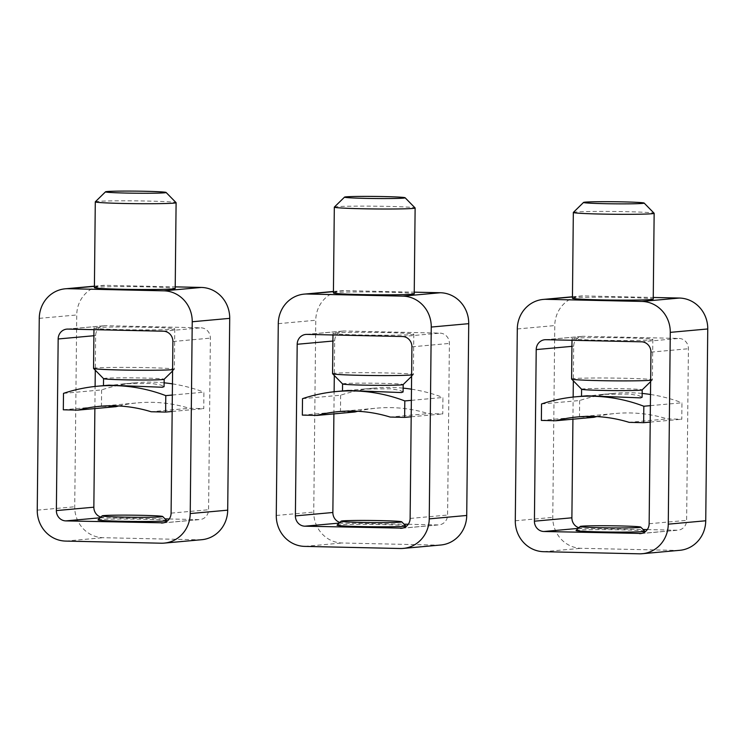 <?xml version="1.0" encoding="UTF-8"?>
<svg xmlns="http://www.w3.org/2000/svg" width="745" height="745" viewBox="0 0 745 745"><rect width="100%" height="100%" fill="white"/><g stroke="black" fill="none" stroke-linecap="round" stroke-linejoin="round"><path stroke-width="0.56" stroke-dasharray="3.73 2.79" d="M339.189 523.092L404.041 524.173M408.279 524.266L437.93 524.927A10.104 9.555 84.8 0 0 438.945 524.89A10.104 9.555 84.8 0 0 447.596 515.046L449.393 343.426A10.104 9.555 84.8 0 0 439.941 333.127L344.33 331.004A10.104 9.555 84.8 0 0 343.315 331.031A10.104 9.555 84.8 0 0 334.663 340.884L334.3 375.508M405.718 525.877A34.345 1.183 0.6 0 0 376.43 524.443A34.345 1.183 0.6 0 0 338.882 524.843A34.345 1.183 0.6 0 0 337.066 525.16M347.962 390.482L363.728 389.058L390.641 388.769L399.748 390.305L403.092 391.935M342.588 383.954A30.303 1.043 -179.4 0 1 342.57 383.917A30.303 1.043 -179.4 0 1 344.19 383.601A30.303 1.043 -179.4 0 1 377.827 383.256A30.303 1.043 -179.4 0 1 403.175 384.55A30.303 1.043 -179.4 0 1 403.157 384.588M332.568 373.711A40.407 1.388 -179.4 0 1 334.728 373.292A40.407 1.388 -179.4 0 1 379.587 372.835A40.407 1.388 -179.4 0 1 413.382 374.558A40.407 1.388 -179.4 0 1 413.354 374.605A40.407 1.388 -179.4 0 1 411.622 374.949M411.361 400.344L442.94 397.485L442.763 413.931L428.282 413.605L390.156 417.06M411.184 416.79L442.763 413.931M357.786 411.268A148.488 140.488 84.8 0 1 376.728 408.158A148.488 140.488 84.8 0 1 428.282 413.605M335.157 332.913A40.407 1.388 -179.4 0 1 380.015 332.456A40.407 1.388 -179.4 0 1 413.801 334.179A40.407 1.388 -179.4 0 1 411.64 334.607A40.407 1.388 -179.4 0 1 366.782 335.064A40.407 1.388 -179.4 0 1 332.996 333.332A40.407 1.388 -179.4 0 1 335.157 332.913M440.77 545.014A30.303 28.673 84.8 0 1 437.725 545.116L342.113 542.993A30.303 28.673 84.8 0 1 313.747 512.076L315.759 320.266A30.303 28.673 84.8 0 1 341.704 290.727A30.303 28.673 84.8 0 1 344.758 290.625L414.239 292.161M333.9 413.885L334.132 391.758M342.328 522.804A10.104 9.555 84.8 0 1 339.878 522.413M334.337 207.101A40.407 1.388 -179.4 0 1 336.479 206.719A40.407 1.388 -179.4 0 1 380.648 206.253A40.407 1.388 -179.4 0 1 415.105 207.948M333.415 292.953A40.407 1.388 -179.4 0 1 335.576 292.534A40.407 1.388 -179.4 0 1 380.434 292.077A40.407 1.388 -179.4 0 1 414.229 293.8M302.34 415.105L340.465 411.659L354.955 411.976M302.507 398.668L340.642 395.213A168.696 159.598 84.8 0 1 374.903 388.043A168.696 159.598 84.8 0 1 403.138 388.136M411.473 389.179A168.696 159.598 84.8 0 1 442.94 397.485M340.642 395.213L340.465 411.659M578.213 528.391L643.065 529.481M647.303 529.574L676.954 530.235A10.104 9.555 84.8 0 0 677.969 530.198A10.104 9.555 84.8 0 0 686.62 520.345L688.417 348.735A10.104 9.555 84.8 0 0 678.965 338.426L583.354 336.302A10.104 9.555 84.8 0 0 582.339 336.34A10.104 9.555 84.8 0 0 573.687 346.192L573.324 380.807M644.732 531.185A34.345 1.183 0.6 0 0 615.445 529.751A34.345 1.183 0.6 0 0 577.906 530.142A34.345 1.183 0.6 0 0 576.09 530.468M586.976 395.781L583.13 396.601L602.742 394.356L629.665 394.077L638.763 395.614L642.115 397.234M581.603 389.253A30.303 1.043 -179.4 0 1 581.584 389.216A30.303 1.043 -179.4 0 1 583.205 388.899A30.303 1.043 -179.4 0 1 616.851 388.564A30.303 1.043 -179.4 0 1 642.19 389.858A30.303 1.043 -179.4 0 1 642.171 389.886L642.19 389.877M571.592 379.019A40.407 1.388 -179.4 0 1 573.752 378.59A40.407 1.388 -179.4 0 1 618.611 378.143A40.407 1.388 -179.4 0 1 652.396 379.866A40.407 1.388 -179.4 0 1 652.378 379.913A40.407 1.388 -179.4 0 1 650.646 380.248M650.385 405.643L681.964 402.784L681.787 419.23L667.306 418.913L629.171 422.359M650.208 422.089L681.787 419.23M596.81 416.576A148.488 140.488 84.8 0 1 615.752 413.466A148.488 140.488 84.8 0 1 667.306 418.913M574.181 338.211A40.407 1.388 -179.4 0 1 619.03 337.755A40.407 1.388 -179.4 0 1 652.825 339.487A40.407 1.388 -179.4 0 1 650.664 339.916A40.407 1.388 -179.4 0 1 605.806 340.363A40.407 1.388 -179.4 0 1 572.02 338.64A40.407 1.388 -179.4 0 1 574.181 338.211M679.794 550.313A30.303 28.673 84.8 0 1 676.739 550.425L581.137 548.301A30.303 28.673 84.8 0 1 552.771 517.375L554.774 325.574A30.303 28.673 84.8 0 1 580.728 296.026A30.303 28.673 84.8 0 1 583.773 295.923L653.263 297.469M572.924 419.193L573.156 397.057M581.342 528.112A10.104 9.555 84.8 0 1 578.902 527.721M573.361 212.409A40.407 1.388 -179.4 0 1 575.494 212.027A40.407 1.388 -179.4 0 1 619.663 211.561A40.407 1.388 -179.4 0 1 654.119 213.247M572.439 298.261A40.407 1.388 -179.4 0 1 574.6 297.832A40.407 1.388 -179.4 0 1 619.458 297.376A40.407 1.388 -179.4 0 1 653.244 299.108M541.364 420.413L579.489 416.958L593.97 417.284M541.531 403.967L579.657 400.521A168.696 159.598 84.8 0 1 613.927 393.341A168.696 159.598 84.8 0 1 642.153 393.435M650.497 394.478A168.696 159.598 84.8 0 1 681.964 402.784M579.657 400.521L579.489 416.958M100.165 517.784L165.017 518.874M169.255 518.967L198.915 519.619A10.104 9.555 84.8 0 0 199.93 519.591A10.104 9.555 84.8 0 0 208.581 509.738L210.379 338.128A10.104 9.555 84.8 0 0 200.917 327.819L105.315 325.695A10.104 9.555 84.8 0 0 104.291 325.733A10.104 9.555 84.8 0 0 95.649 335.576L95.285 370.2M166.694 520.578A34.345 1.183 0.6 0 0 137.406 519.144A34.345 1.183 0.6 0 0 99.858 519.535A34.345 1.183 0.6 0 0 98.042 519.861M108.938 385.174L105.082 385.994L124.704 383.75L151.626 383.47L160.724 385.007L164.077 386.627M103.546 378.609L103.546 378.628A30.303 1.043 -179.4 0 1 103.546 378.609A30.303 1.043 -179.4 0 1 105.166 378.292A30.303 1.043 -179.4 0 1 138.812 377.948A30.303 1.043 -179.4 0 1 164.151 379.242A30.303 1.043 -179.4 0 1 164.133 379.279M93.553 368.412A40.407 1.388 -179.4 0 1 95.714 367.983A40.407 1.388 -179.4 0 1 140.572 367.527A40.407 1.388 -179.4 0 1 174.358 369.259A40.407 1.388 -179.4 0 1 174.33 369.306A40.407 1.388 -179.4 0 1 172.607 369.641M172.337 395.036L203.916 392.177L203.748 408.623L189.258 408.297L151.133 411.752M172.169 411.482L203.748 408.623M118.762 405.96A148.488 140.488 84.8 0 1 137.704 402.859A148.488 140.488 84.8 0 1 189.258 408.297M96.133 327.604A40.407 1.388 -179.4 0 1 140.991 327.148A40.407 1.388 -179.4 0 1 174.777 328.88A40.407 1.388 -179.4 0 1 172.617 329.299A40.407 1.388 -179.4 0 1 127.767 329.756A40.407 1.388 -179.4 0 1 93.972 328.033A40.407 1.388 -179.4 0 1 96.133 327.604M201.746 539.706A30.303 28.673 84.8 0 1 198.701 539.808L103.089 537.694A30.303 28.673 84.8 0 1 74.724 506.768L76.735 314.967A30.303 28.673 84.8 0 1 102.68 285.419A30.303 28.673 84.8 0 1 105.734 285.316L175.224 286.862M94.876 408.577L95.109 386.45M103.304 517.496A10.104 9.555 84.8 0 1 100.854 517.105M95.323 201.793A40.407 1.388 -179.4 0 1 97.455 201.42A40.407 1.388 -179.4 0 1 141.625 200.954A40.407 1.388 -179.4 0 1 176.081 202.64M94.401 287.654A40.407 1.388 -179.4 0 1 96.561 287.225A40.407 1.388 -179.4 0 1 141.41 286.769A40.407 1.388 -179.4 0 1 175.205 288.492M63.316 409.806L101.441 406.351L115.931 406.677M63.493 393.36L101.618 389.905A168.696 159.598 84.8 0 1 135.888 382.734A168.696 159.598 84.8 0 1 164.114 382.828M172.458 383.871A168.696 159.598 84.8 0 1 203.916 392.177M101.618 389.905L101.441 406.351M402.477 528.14L437.93 524.927M402.468 336.517L439.941 333.127M306.856 334.393L344.33 331.004M332.913 341.042L334.663 340.884M410.123 518.436L447.596 515.046M333.434 291.649L344.758 290.625M278.276 323.665L315.759 320.266M276.274 515.466L313.747 512.076M304.64 546.383L342.113 542.993M400.242 548.506L437.725 545.116M411.92 346.825L449.393 343.426M641.501 533.439L676.954 530.235M641.482 341.815L678.965 338.426M545.88 339.701L583.354 336.302M571.937 346.351L573.687 346.192M649.146 523.744L686.62 520.345M572.449 296.948L583.773 295.923M517.3 328.964L554.774 325.574M515.289 520.774L552.771 517.375M543.654 551.691L581.137 548.301M639.266 553.814L676.739 550.425M650.944 352.124L688.417 348.735M163.462 522.832L198.915 519.619M163.444 331.208L200.917 327.819M67.832 329.085L105.315 325.695M93.889 335.734L95.649 335.576M171.099 513.128L208.581 509.738M94.41 286.341L105.734 285.316M39.261 318.357L76.735 314.967M37.25 510.157L74.724 506.768M65.616 541.084L103.089 537.694M161.227 543.207L198.701 539.808M172.896 341.517L210.379 338.128M411.613 376.318L413.354 374.605M338.603 411.613L376.728 408.158M413.801 334.179L413.382 374.558M332.996 333.332L332.978 334.971M305.841 334.43L343.315 331.031M401.471 528.289L438.945 524.89M333.434 291.472L341.704 290.727M363.728 389.058L374.903 388.043M650.636 381.617L652.378 379.913M577.617 416.921L615.752 413.466M652.825 339.487L652.396 379.866M572.02 338.64L572.002 340.279M544.865 339.729L582.339 336.34M640.495 533.588L677.969 530.198M572.458 296.78L580.728 296.026M602.742 394.356L613.927 393.341M172.589 371.01L174.33 369.306M99.579 406.314L137.704 402.859M174.777 328.88L174.358 369.259M93.972 328.033L93.954 329.672M66.817 329.122L104.291 325.733M162.447 522.981L199.93 519.591M94.41 286.173L102.68 285.419M124.704 383.75L135.888 382.734"/><path stroke-width="1.12" d="M404.041 524.173L408.279 524.266M400.456 528.317A10.104 9.555 84.8 0 0 401.471 528.289A10.104 9.555 84.8 0 0 410.123 518.436L411.92 346.825A10.104 9.555 84.8 0 0 402.468 336.517L306.856 334.393A10.104 9.555 84.8 0 0 305.841 334.43A10.104 9.555 84.8 0 0 297.19 344.274L295.392 515.894A10.104 9.555 84.8 0 0 304.845 526.193L402.477 528.14M341.145 521.174L337.066 525.16A34.345 1.183 0.6 0 0 365.19 526.659A34.345 1.183 0.6 0 0 403.892 526.287A34.345 1.183 0.6 0 0 405.718 525.877L401.713 521.807A30.303 1.043 -179.4 0 1 400.112 522.161A30.303 1.043 -179.4 0 1 365.953 522.496A30.303 1.043 -179.4 0 1 341.145 521.174A30.303 1.043 -179.4 0 1 342.747 520.885A30.303 1.043 -179.4 0 1 375.88 520.541A30.303 1.043 -179.4 0 1 401.713 521.807M403.092 391.935L401.471 392.568L347.962 390.482L336.777 391.498A168.696 159.598 84.8 0 1 404.814 400.931L404.637 417.377L390.156 417.06A148.488 140.488 84.8 0 0 338.603 411.613A148.488 140.488 84.8 0 0 316.83 415.431L302.34 415.105L302.507 398.668A168.696 159.598 84.8 0 1 336.777 391.498M411.613 376.318L403.157 384.588A30.303 1.043 -179.4 0 1 401.555 384.867A30.303 1.043 -179.4 0 1 368.421 385.221A30.303 1.043 -179.4 0 1 342.588 383.954L332.596 373.767A40.407 1.388 -179.4 0 1 332.568 373.711L332.978 334.971M411.622 374.949A40.407 1.388 -179.4 0 1 411.221 374.986A40.407 1.388 -179.4 0 1 367.052 375.452A40.407 1.388 -179.4 0 1 332.596 373.767M404.814 400.931L411.361 400.344M404.637 417.377L411.184 416.79M316.83 415.431L354.955 411.976A148.488 140.488 84.8 0 1 357.786 411.268M307.275 294.014L402.887 296.137L440.36 292.738A30.303 28.673 84.8 0 1 468.726 323.665L466.724 515.466A30.303 28.673 84.8 0 1 440.77 545.014L403.296 548.404A30.303 28.673 84.8 0 1 400.242 548.506L304.64 546.383A30.303 28.673 84.8 0 1 276.274 515.466L278.276 323.665A30.303 28.673 84.8 0 1 304.23 294.117A30.303 28.673 84.8 0 1 307.275 294.014L333.434 291.649M440.36 292.738L414.239 292.161M339.878 522.413A10.104 9.555 84.8 0 1 332.866 512.495L333.9 413.885M334.132 391.758L334.3 375.508M405.112 197.76L415.105 207.948A40.407 1.388 -179.4 0 1 415.123 207.995A40.407 1.388 -179.4 0 1 412.963 208.423A40.407 1.388 -179.4 0 1 368.104 208.87A40.407 1.388 -179.4 0 1 334.319 207.147A40.407 1.388 -179.4 0 1 334.337 207.101L344.544 197.127A30.303 1.043 -179.4 0 1 346.146 196.838A30.303 1.043 -179.4 0 1 379.27 196.494A30.303 1.043 -179.4 0 1 405.112 197.76A30.303 1.043 -179.4 0 1 403.511 198.114A30.303 1.043 -179.4 0 1 369.352 198.44A30.303 1.043 -179.4 0 1 344.544 197.127M415.123 207.995L414.229 293.8A40.407 1.388 -179.4 0 1 412.069 294.228A40.407 1.388 -179.4 0 1 367.211 294.685A40.407 1.388 -179.4 0 1 333.415 292.953L334.319 207.147M402.887 296.137A30.303 28.673 84.8 0 1 431.253 327.055L429.241 518.865A30.303 28.673 84.8 0 1 403.296 548.404M403.138 388.136A168.696 159.598 84.8 0 1 411.473 389.179M643.065 529.481L647.303 529.574M639.48 533.625A10.104 9.555 84.8 0 0 640.495 533.588A10.104 9.555 84.8 0 0 649.146 523.744L650.944 352.124A10.104 9.555 84.8 0 0 641.482 341.815L545.88 339.701A10.104 9.555 84.8 0 0 544.865 339.729A10.104 9.555 84.8 0 0 536.214 349.582L534.416 521.193A10.104 9.555 84.8 0 0 543.869 531.502L641.501 533.439M580.169 526.473L576.09 530.468A34.345 1.183 0.6 0 0 604.204 531.967A34.345 1.183 0.6 0 0 642.916 531.585A34.345 1.183 0.6 0 0 644.732 531.185L640.737 527.106A30.303 1.043 -179.4 0 1 639.136 527.469A30.303 1.043 -179.4 0 1 604.977 527.795A30.303 1.043 -179.4 0 1 580.169 526.473A30.303 1.043 -179.4 0 1 581.771 526.193A30.303 1.043 -179.4 0 1 614.895 525.84A30.303 1.043 -179.4 0 1 640.737 527.106M642.115 397.234L640.495 397.877L586.976 395.781L575.801 396.796A168.696 159.598 84.8 0 1 643.829 406.239L643.661 422.685L629.171 422.359A148.488 140.488 84.8 0 0 577.617 416.921A148.488 140.488 84.8 0 0 555.845 420.739L541.364 420.413L541.531 403.967A168.696 159.598 84.8 0 1 575.801 396.796M650.636 381.617L642.171 389.886A30.303 1.043 -179.4 0 1 640.57 390.175A30.303 1.043 -179.4 0 1 607.445 390.52A30.303 1.043 -179.4 0 1 581.603 389.253L571.62 379.065A40.407 1.388 -179.4 0 1 571.592 379.019L572.002 340.279M650.646 380.248A40.407 1.388 -179.4 0 1 650.236 380.295A40.407 1.388 -179.4 0 1 606.067 380.76A40.407 1.388 -179.4 0 1 571.62 379.065M643.829 406.239L650.385 405.643M643.661 422.685L650.208 422.089M555.845 420.739L593.97 417.284A148.488 140.488 84.8 0 1 596.81 416.576M546.299 299.322L641.911 301.436L679.384 298.047A30.303 28.673 84.8 0 1 707.75 328.964L705.739 520.774A30.303 28.673 84.8 0 1 679.794 550.313L642.32 553.712A30.303 28.673 84.8 0 1 639.266 553.814L543.654 551.691A30.303 28.673 84.8 0 1 515.289 520.774L517.3 328.964A30.303 28.673 84.8 0 1 543.254 299.425A30.303 28.673 84.8 0 1 546.299 299.322L572.449 296.948M679.384 298.047L653.263 297.469M578.902 527.721A10.104 9.555 84.8 0 1 571.89 517.803L572.924 419.193M573.156 397.057L573.324 380.807M644.136 203.059L654.119 213.247A40.407 1.388 -179.4 0 1 654.147 213.303A40.407 1.388 -179.4 0 1 651.987 213.722A40.407 1.388 -179.4 0 1 607.128 214.178A40.407 1.388 -179.4 0 1 573.333 212.455A40.407 1.388 -179.4 0 1 573.361 212.409L583.558 202.426A30.303 1.043 -179.4 0 1 585.16 202.146A30.303 1.043 -179.4 0 1 618.294 201.793A30.303 1.043 -179.4 0 1 644.136 203.059A30.303 1.043 -179.4 0 1 642.525 203.413A30.303 1.043 -179.4 0 1 608.376 203.748A30.303 1.043 -179.4 0 1 583.558 202.426M654.147 213.303L653.244 299.108A40.407 1.388 -179.4 0 1 651.083 299.527A40.407 1.388 -179.4 0 1 606.225 299.984A40.407 1.388 -179.4 0 1 572.439 298.261L573.333 212.455M641.911 301.436A30.303 28.673 84.8 0 1 670.277 332.363L668.265 524.163A30.303 28.673 84.8 0 1 642.32 553.712M642.153 393.435A168.696 159.598 84.8 0 1 650.497 394.478M165.017 518.874L169.255 518.967M161.432 523.018A10.104 9.555 84.8 0 0 162.447 522.981A10.104 9.555 84.8 0 0 171.099 513.128L172.896 341.517A10.104 9.555 84.8 0 0 163.444 331.208L67.832 329.085A10.104 9.555 84.8 0 0 66.817 329.122A10.104 9.555 84.8 0 0 58.166 338.975L56.369 510.586A10.104 9.555 84.8 0 0 65.83 520.895L163.462 522.832M102.13 515.866L98.042 519.861A34.345 1.183 0.6 0 0 126.166 521.351A34.345 1.183 0.6 0 0 164.878 520.979A34.345 1.183 0.6 0 0 166.694 520.578L162.699 516.499A30.303 1.043 -179.4 0 1 161.097 516.853A30.303 1.043 -179.4 0 1 126.939 517.188A30.303 1.043 -179.4 0 1 102.13 515.866A30.303 1.043 -179.4 0 1 103.732 515.587A30.303 1.043 -179.4 0 1 136.857 515.233A30.303 1.043 -179.4 0 1 162.699 516.499M164.077 386.627L162.447 387.26L108.938 385.174L97.753 386.189A168.696 159.598 84.8 0 1 165.79 395.632L165.623 412.078L151.133 411.752A148.488 140.488 84.8 0 0 99.579 406.314A148.488 140.488 84.8 0 0 77.806 410.123L63.316 409.806L63.493 393.36A168.696 159.598 84.8 0 1 97.753 386.189M172.589 371.01L164.133 379.279A30.303 1.043 -179.4 0 1 162.531 379.568A30.303 1.043 -179.4 0 1 129.407 379.913A30.303 1.043 -179.4 0 1 103.564 378.646L103.471 385.668M172.607 369.641A40.407 1.388 -179.4 0 1 172.197 369.678A40.407 1.388 -179.4 0 1 128.028 370.144A40.407 1.388 -179.4 0 1 93.572 368.458A40.407 1.388 -179.4 0 1 93.553 368.412L93.954 329.672M165.79 395.632L172.337 395.036M165.623 412.078L172.169 411.482M77.806 410.123L115.931 406.677A148.488 140.488 84.8 0 1 118.762 405.96M68.261 288.706L163.863 290.829L201.346 287.44A30.303 28.673 84.8 0 1 229.711 318.357L227.7 510.167A30.303 28.673 84.8 0 1 201.746 539.706L164.273 543.105A30.303 28.673 84.8 0 1 161.227 543.207L65.616 541.084A30.303 28.673 84.8 0 1 37.25 510.157L39.261 318.357A30.303 28.673 84.8 0 1 65.206 288.809A30.303 28.673 84.8 0 1 68.261 288.706L94.41 286.341M201.346 287.44L175.224 286.862M100.854 517.105A10.104 9.555 84.8 0 1 93.851 507.196L94.876 408.577M95.109 386.45L95.285 370.2M166.088 192.452L176.081 202.64A40.407 1.388 -179.4 0 1 176.099 202.687A40.407 1.388 -179.4 0 1 173.939 203.115A40.407 1.388 -179.4 0 1 129.09 203.571A40.407 1.388 -179.4 0 1 95.295 201.839A40.407 1.388 -179.4 0 1 95.323 201.793L105.52 191.819A30.303 1.043 -179.4 0 1 107.122 191.53A30.303 1.043 -179.4 0 1 140.246 191.186A30.303 1.043 -179.4 0 1 166.088 192.452A30.303 1.043 -179.4 0 1 164.487 192.806A30.303 1.043 -179.4 0 1 130.328 193.141A30.303 1.043 -179.4 0 1 105.52 191.819M176.099 202.687L175.205 288.492A40.407 1.388 -179.4 0 1 173.045 288.92A40.407 1.388 -179.4 0 1 128.187 289.377A40.407 1.388 -179.4 0 1 94.401 287.654L95.295 201.839M163.863 290.829A30.303 28.673 84.8 0 1 192.229 321.756L190.226 513.556A30.303 28.673 84.8 0 1 164.273 543.105M164.114 382.828A168.696 159.598 84.8 0 1 172.458 383.871M304.845 526.193L339.189 523.092M297.19 344.274L332.913 341.042M295.392 515.894L332.866 512.495M429.241 518.865L466.724 515.466M431.253 327.055L468.726 323.665M543.869 531.502L578.213 528.391M536.214 349.582L571.937 346.351M534.416 521.193L571.89 517.803M668.265 524.163L705.739 520.774M670.277 332.363L707.75 328.964M65.83 520.895L100.165 517.784M58.166 338.975L93.889 335.734M56.369 510.586L93.851 507.196M190.226 513.556L227.7 510.167M192.229 321.756L229.711 318.357M342.57 383.936L342.495 390.976M304.23 294.117L333.434 291.472M403.175 384.569L403.092 391.963M581.584 389.235L581.519 396.284M543.254 299.425L572.458 296.78M642.19 389.877L642.115 397.262M103.564 378.646L93.572 368.458M65.206 288.809L94.41 286.173M164.151 379.261L164.077 386.655"/></g></svg>
